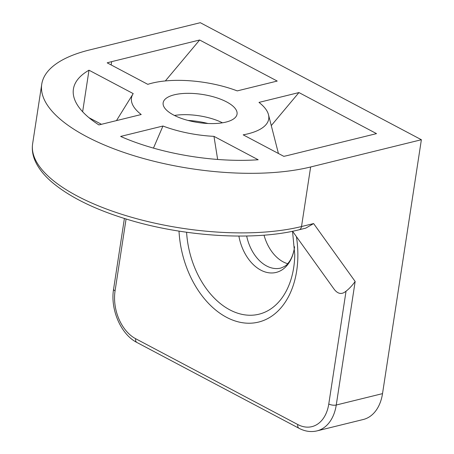 <?xml version="1.0" encoding="UTF-8"?>
<svg xmlns="http://www.w3.org/2000/svg" width="454" height="454" viewBox="0 0 454 454"><rect width="100%" height="100%" fill="white"/><g stroke="black" fill="none" stroke-linecap="round" stroke-linejoin="round"><path stroke-width="0.68" d="M264.024 235.166A37.381 25.492 -103.8 0 0 287.683 263.706M173.553 114.993A37.381 14.205 -171.3 0 1 163.151 102.803A37.381 14.205 -171.3 0 1 202.251 94.421A37.381 14.205 -171.3 0 1 237.05 114.113A37.381 14.205 -171.3 0 1 213.017 123.584A37.381 14.205 -171.3 0 1 173.553 114.993M421.374 139.73L310.638 166.976A160.2 60.87 -171.3 0 1 134.123 155.756A160.2 60.87 -171.3 0 1 41.745 84.228A160.2 60.87 -171.3 0 1 89.563 49.946L200.299 22.7L421.374 139.73L382.518 393.629L336.255 405.013L355.159 281.48C352.179 285.6 349.143 288.823 346.044 291.167C341.879 294.72 337.935 294.101 334.206 289.312L292.563 231.256M237.249 90.891A69.422 26.377 8.7 0 0 147.811 84.342L107.189 62.839A128.159 48.697 -171.3 0 1 111.673 61.648L199.652 40.003L277.218 81.062L237.249 90.891M243.191 134.838A69.422 26.377 8.7 0 0 268.479 114.658A69.422 26.377 8.7 0 0 258.984 102.4L298.948 92.565L376.514 133.624L288.528 155.268A128.159 48.697 -171.3 0 1 283.818 156.341L243.191 134.838M271.276 125.588L298.948 92.565M153.463 148.112L162.952 126.025A69.422 26.377 8.7 0 0 213.976 136.359L217.648 159.456M213.976 136.359L258.184 159.763A128.159 48.697 -171.3 0 1 120.639 136.433L162.952 126.025M133.204 93.603A69.422 26.377 8.7 0 0 132.999 93.927A69.422 26.377 8.7 0 0 141.217 114.522L98.904 124.929A128.159 48.697 -171.3 0 1 73.412 89.075A128.159 48.697 -171.3 0 1 88.995 70.2L133.204 93.603M88.995 70.2L82.639 111.741M88.933 117.671L101.458 124.3M165.341 80.943L199.652 40.003M355.159 281.48L313.618 223.567L305.769 228.135L299.112 229.775C254.41 241.176 183.223 236.693 126.604 219.146C94.392 209.249 69.581 196.985 52.176 182.36C43.788 175.216 37.988 167.77 34.765 160.024C32.552 154.598 31.837 149.184 32.626 143.799A160.2 60.87 -171.3 0 0 125.009 215.321A160.2 60.87 -171.3 0 0 301.518 226.54A5.34 3.643 76.2 0 1 299.112 229.775M346.044 291.167L328.775 403.998A37.381 25.492 76.2 0 1 297.756 424.524L135.638 338.701A5.34 3.337 -62.1 0 0 136.932 342.486L299.05 428.309C305.009 431.431 310.99 432.293 316.983 430.891L363.251 419.507A42.721 29.135 -103.8 0 0 382.518 393.629M238.883 236.069A40.508 27.626 -103.8 0 0 267.258 272.514A40.508 27.626 -103.8 0 0 294.43 247.89A40.508 27.626 -103.8 0 0 294.584 246.789M294.584 246.755L294.447 247.714C293.46 253.644 291.701 258.354 289.175 261.833L287.637 263.757C286.746 265.215 284.459 266.651 280.776 268.076A37.381 25.492 76.2 0 1 246.664 236.001M292.529 231.262L294.76 254.762A76.97 52.494 76.2 0 1 293.693 267.582A76.97 52.494 76.2 0 1 237.459 313.124A76.97 52.494 76.2 0 1 186.588 232.249M188.047 120.446A40.508 15.391 -171.3 0 1 208.017 123.505M222.471 122.807A37.381 14.205 8.7 0 0 174.461 115.458M179.012 231.114A84.523 57.647 -103.8 0 0 234.582 320.779A84.523 57.647 -103.8 0 0 296.683 270.885A84.523 57.647 -103.8 0 0 296.428 236.648M135.638 338.701A37.381 25.492 76.2 0 1 115.072 290.866L126.076 218.987M111.673 61.648L111.168 64.945M313.618 223.567L301.518 226.54L310.638 166.976M124.402 218.465L113.591 289.13A5.34 2.032 8.7 0 0 115.072 290.866M299.05 428.309A5.34 3.337 -62.1 0 1 297.756 424.524M316.983 430.891A42.721 29.135 -103.8 0 0 336.255 405.013A5.34 2.032 -171.3 0 1 328.775 403.998M268.479 114.658L278.427 153.486M132.999 93.927L116.474 120.605M41.745 84.228L32.626 143.799M136.932 342.486C120.872 334.445 110.152 309.39 113.591 289.13"/></g></svg>
